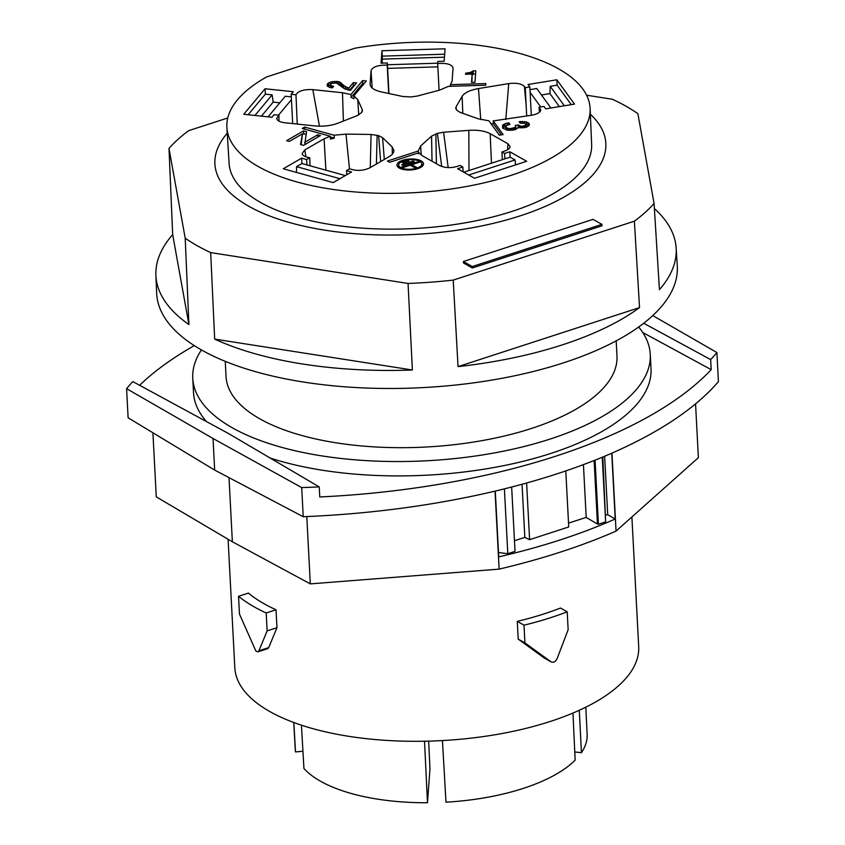 <?xml version="1.0" encoding="UTF-8"?>
<svg xmlns="http://www.w3.org/2000/svg" width="845" height="845" viewBox="0 0 845 845"><rect width="100%" height="100%" fill="white"/><g stroke="black" fill="none" stroke-linecap="round" stroke-linejoin="round"><path stroke-width="1.27" d="M524.935 642.918L518.207 639.116L517.277 621.36L524.006 625.173L524.935 642.918L551.193 661.941L544.835 658.318M301.697 487.586L303.228 516.717L214.672 470.095L128.113 417.8L126.581 388.658L213.014 438.481L301.697 487.586A426.535 176.204 177 0 0 319.23 486.91L319.759 496.966A426.535 176.204 177 0 0 711.184 369.645L642.749 332.518M213.014 438.481L214.672 470.095M296.51 172.433L296.553 166.655L301.929 163.539L306.915 164.923L306.629 159.536L309.766 157.73L310.02 165.789M309.766 157.73C305.151 156.99 302.616 155.596 302.14 153.526L304.791 149.935L324.079 138.781L330.215 136.214L302.193 128.451L304.612 127.056L334.113 135.232L346.006 134.123L371.061 134.45L378.602 135.654L382.574 137.64L384.306 159.462M411.853 164.712L419.828 162.113L418.793 161.532L401.312 167.215L402.347 167.806L410.321 165.208L415.296 168.018L416.817 167.521L411.853 164.712L411.927 166.106M652.773 315.576L716.887 352.534A426.535 176.204 177 0 1 710.656 359.59L711.184 369.645M710.656 359.59L643.7 323.255M517.277 621.36A202.208 83.539 177 0 0 560.52 608.051L567.206 611.833L568.146 629.736L557.013 658.857C555.387 661.962 553.348 662.924 550.908 661.762L544.254 658.001L518.207 639.116M306.629 159.536L301.644 158.152L301.929 163.539M716.887 352.534L718.419 381.676C695.604 408.114 660.125 431.932 611.96 453.121L616.047 531.104L698.382 457.663L695.562 403.921M568.527 523.139L586.198 517.393L583.43 464.634M572.952 713.064L575.16 760.162A146.132 60.365 -3 0 1 445.98 802.18L442.442 740.569M514.468 540.726L524.829 537.357L522.052 484.28M631.891 516.96L638.693 646.636A202.208 83.539 177 0 1 498.296 734.199A202.208 83.539 177 0 1 269.787 711.532A202.208 83.539 177 0 1 234.825 667.803L228.087 539.258M229.006 477.636L232.364 541.782L156.272 496.86L152.913 432.777M301.433 725.19L303.936 768.496A146.132 60.365 -3 0 0 427.475 802.75L429.968 768.929L428.658 741.139M424.528 741.223L427.475 802.75M238.533 596.295A214.06 88.429 177 0 0 266.207 612.984L276.03 609.784A202.208 83.539 177 0 1 264.136 603.774A202.208 83.539 177 0 1 248.43 593.084L238.533 596.295L239.462 614.051L255.834 650.946L257.894 651.875L258.919 650.798L268.71 647.619L276.97 627.698L267.147 630.888L258.919 650.798M303.228 516.717C370.142 513.971 434.076 505.447 495.043 491.146L499.131 569.129L310.316 583.884L232.386 541.793M306.788 516.57L310.316 583.884M407.744 160.508L401.977 162.377L403.012 162.969L408.79 161.089L407.744 160.508L407.797 161.416M392.397 154.075L392.143 146.914L393.907 150.399C393.928 152.681 392.281 154.804 388.953 156.769L369.656 167.923C363.054 170.88 356.4 171.165 349.682 168.799L346.556 170.606L346.767 174.746M511.658 487.037L515.028 551.352L507.803 553.707L498.508 552.524M526.625 483.013L529.593 539.68L524.829 537.357M565.791 470.929L568.727 526.953L529.593 539.68M602.802 457.018L605.643 521.883L602.253 457.24M257.947 651.854L267.791 648.654L268.71 647.619M504.402 488.875L507.803 553.707M574.78 751.976L581.423 752.673A146.132 60.365 -3 0 0 587.138 734.432L585.807 707.18M616.185 340.852L616.977 356.041A195.734 80.856 177 0 1 425.743 447.037A195.734 80.856 177 0 1 226.037 376.532L225.245 361.343M227.242 133.256A195.734 80.856 -3 0 0 214.894 163.898A195.734 80.856 -3 0 0 414.599 234.403A195.734 80.856 -3 0 0 605.833 143.418A195.734 80.856 -3 0 0 590.359 114.223M594.13 460.525L597.457 524.069L586.198 517.393M355.111 48.165L266.534 76.979A181.865 75.131 -3 0 0 226.893 127.553A181.865 75.131 -3 0 0 412.413 192.766A181.865 75.131 -3 0 0 590.116 108.519A181.865 75.131 -3 0 0 355.111 48.165M392.143 146.914L382.574 137.64M616.047 531.104C581.487 546.208 542.511 558.883 499.131 569.129M266.207 612.984L267.147 630.888M306.915 164.923L345.33 175.58M301.644 158.152L283.286 168.768L333.183 182.604L351.541 171.989L346.556 170.606M581.423 752.673L579.29 710.286M330.215 136.214L330.416 139.108L334.314 138.115L330.268 136.996M604.64 456.247L607.703 514.721L605.844 515.038M296.553 166.655L339.965 178.686M615.213 518.999C580.769 534.23 541.941 546.852 498.73 556.887L495.286 491.082C538.487 480.805 577.315 468.183 611.759 453.205L615.213 518.999L607.703 514.721M590.116 108.519L591.648 144.453A181.517 74.983 177 0 1 414.293 228.541A181.517 74.983 177 0 1 229.111 163.455L226.893 127.553M276.03 609.784L276.97 627.698M293.743 722.486L295.275 749.726A146.132 60.365 -3 0 0 295.496 751.934L293.849 722.528M595.06 460.155L598.418 524.227L605.643 521.883M598.418 524.227L597.457 524.069M302.933 751.226L295.496 751.934M567.206 611.833A214.06 88.429 177 0 1 524.006 625.173M126.581 388.658A426.535 176.204 177 0 1 132.813 381.602L228.414 433.474L319.23 486.91M304.718 129.148L304.612 127.056M139.615 385.299A426.535 176.204 177 0 1 194.297 345.616M206.55 421.623A229.069 94.629 177 0 1 193.516 392.64L192.755 378.275A229.069 94.629 177 0 1 201.437 349.914M638.662 327.004A229.069 94.629 177 0 1 650.259 354.298L651.02 368.663A229.069 94.629 177 0 1 518.186 462.5A229.069 94.629 177 0 1 270.146 458.032M334.314 138.115L334.113 135.232M418.793 161.532L418.835 162.441M540.705 106.935L530.1 92.337L529.826 86.95L528.051 84.511L556.844 79.789L574.494 104.115L545.712 108.836L543.948 106.407L539.036 107.209L540.789 109.797C540.462 112.322 537.431 114.128 531.695 115.226L493.205 120.909L503.124 134.566L499.332 135.189L488.896 120.814L478.439 118.849L460.176 112.406L456.775 110.23L455.74 108.213L456.099 106.787L456.3 109.586M462.796 113.325L462.12 96.362L456.099 106.787M462.12 96.362C464.539 92.686 470 90.088 478.492 88.567L508.743 83.602C516.316 82.683 521.534 83.644 524.407 86.486L525.273 87.69L529.826 86.95M468.986 170.521L468.827 130.352C477.763 129.813 484.872 130.922 490.153 133.679L507.877 143.703L510.084 146.597C509.926 148.393 508.077 149.903 504.518 151.118L501.941 151.952L504.602 153.463L509.82 151.762L526.688 161.289L474.51 178.263L457.641 168.736L462.859 167.035L459.986 165.409C452.888 168.208 446.244 168.324 440.044 165.757L422.32 155.744L418.93 152.765L389.629 162.293L387.411 161.046L418.264 151.012L420.578 146.048L431.563 136.14L437.404 133.383L443.604 132.221L448.188 167.616M468.827 130.352L443.604 132.221M402.769 160.265A13.298 5.492 -3 0 0 396.97 165.176A13.298 5.492 -3 0 0 404.163 169.634A13.298 5.492 -3 0 0 417.715 168.704A13.298 5.492 -3 0 0 423.525 163.793A13.298 5.492 -3 0 0 416.332 159.335A13.298 5.492 -3 0 0 402.769 160.265M304.601 142.393L317.709 134.82L320.435 135.57L303.535 145.351L300.524 144.516L302.447 133.837L289.339 141.411L286.613 140.661L303.524 130.88L306.524 131.714L304.728 144.653M485.706 85.218L448.41 86.37L439.632 90.119L417.356 96.045L410.966 96.943L402.79 96.488L381.296 91.915C374.314 90.309 370.575 87.796 370.078 84.363L371.05 70.684C372.603 66.85 377.99 64.991 387.2 65.118L387.359 62.995L381.042 63.185L381.972 50.742L445.061 48.799L444.132 61.252L437.826 61.442L437.668 63.565C446.667 62.868 451.8 64.326 453.068 67.938L452.096 81.247L450.406 84.669L485.833 83.581L485.706 85.218M329.529 87.415L327.216 85.958L327.205 84.278L328.811 82.778L332.254 81.627L339.215 81.754L345.373 86.655L348.774 88.07L353.326 82.63L356.579 82.968L350.39 90.373L344.591 88.852L336.426 82.979L331.832 83.401L330.564 84.489L330.722 85.567L333.627 86.327L332.338 87.859L329.529 87.415M466.355 73.114L470.538 72.416L473.063 70.906L475.82 70.822L474.974 82.282L471.521 82.387L472.144 74.075L465.584 74.275L465.669 73.135L466.355 73.114L466.419 74.254M364.121 83.613L362.748 83.465L362.6 80.592L350.939 94.545L342.5 92.739L312.83 89.623C303.799 89.232 298.179 90.954 295.972 94.788L297.239 124.078M362.6 80.592L366.318 80.983L353.886 95.855L357.773 99.562L362.273 109.67L361.734 112.406L357.35 115.564L338.042 123.159C331.029 125.757 323.255 126.676 314.752 125.916L285.092 122.8C280.012 122.155 277.234 120.719 276.748 118.48L278.903 115.205L274.086 114.698L271.953 117.254L243.74 114.276L265.077 88.757L293.299 91.725L291.166 94.281L295.972 94.788M514.045 129.982L507.929 130.236L502.775 128.25L502.5 125.324L505.046 123.708L508.827 122.8L509.989 124.395L506.398 125.578L505.944 126.993L507.137 128.134L510.137 128.683L515.144 127.415L515.756 126.718L515.218 125.472L518.207 124.975L521.449 126.38L525.558 125.409L525.875 124.31L524.777 123.307L520.224 123.159L519.157 121.691L526.319 121.86L529.287 123.909L529.023 125.588L526.488 127.194L518.619 127.595L514.045 129.982M302.478 134.45L303.672 133.753L306.038 134.408M301.158 144.696L302.447 133.837M317.709 134.82L317.826 137.08M303.524 130.88L303.672 133.753M450.448 86.306L450.406 84.669M437.668 63.565L439.083 90.267M388.7 93.489L387.2 65.118M437.847 66.84L387.633 68.382L388.953 93.552M437.699 63.206L387.443 64.748M387.633 68.382L387.359 62.995M444.66 54.207L382.246 56.129L381.972 50.742M382.246 56.129L382.225 63.153M444.438 57.196L382.024 59.118M339.215 84.595L343.926 88.408M327.892 86.517L330.448 85.007M349.492 90.278L353.474 85.503L354.382 85.599M345.373 86.655L345.51 89.253M347.063 87.584L347.179 89.845M327.205 84.278L327.29 86.021M327.902 83.444L328.05 86.317M328.811 82.778L328.958 85.651M330.49 82.049L330.606 84.437M332.254 81.627L332.338 83.222M334.673 81.268L334.747 82.852M336.405 81.3L336.5 83M337.704 81.437L337.82 83.497M339.215 81.754L339.363 84.627M340.704 82.514L340.852 85.387M341.116 82.863L341.264 85.736M342.457 84.215L342.605 87.088M343.588 85.398L343.735 88.271M332.328 86.19L332.412 87.774M331.472 85.947L331.567 87.774M330.722 85.567L330.839 87.679M330.427 85.081L330.564 87.626M353.326 82.63L353.474 85.503M348.774 88.07L348.89 90.214M471.89 82.377L472.144 74.075M472.165 74.592L475.608 73.705M468.098 72.913L468.162 74.202M469.144 72.744L469.218 74.17M470.538 72.416L470.633 74.128M471.605 71.952L471.721 74.096M472.682 71.35L472.841 74.223M473.063 70.906L473.211 73.779M465.669 73.135L465.732 74.275M291.166 94.281L292.697 123.602M291.44 99.668L278.491 115.163M279.008 121.152L278.903 115.205M265.077 88.757L265.362 94.144L272.132 94.862L273.167 102.108L279.832 102.815M268.097 116.842L285.314 96.245L291.293 96.879M265.362 94.144L248.145 114.74M272.132 94.862L254.915 115.459M273.167 102.108L261.432 116.145M362.748 83.465L351.066 97.45L350.939 94.545M351.066 97.45L354.013 98.749L353.886 95.855M525.907 124.627L528.695 125.852M518.207 124.975L518.355 127.859L515.841 128.26M505.785 126.275L506.123 129.908M502.701 128.155L505.796 126.401M502.5 125.324L502.648 128.07M503.673 124.384L503.831 127.257M505.046 123.708L505.194 126.592M507.169 123.064L507.275 125.049M508.827 122.8L508.922 124.564M505.944 126.993L506.092 129.866M506.324 127.521L506.451 129.972M507.137 128.134L507.243 130.109M508.521 128.503L508.616 130.278M510.137 128.683L510.222 130.352M511.563 128.598L511.647 130.288M512.883 128.377L512.978 130.151M514.109 128.028L514.214 129.929M515.144 127.415L515.26 129.602M515.756 126.718L515.894 129.412M518.587 125.514L518.693 127.606M519.305 125.989L519.4 127.732M520.256 126.275L520.34 127.827M521.449 126.38L521.523 127.922M522.537 126.349L522.622 127.891M523.858 126.137L523.942 127.753M524.756 125.842L524.851 127.606M525.558 125.409L525.664 127.405M525.939 124.902L526.055 127.299M520.478 121.479L520.573 123.106M522.242 121.342L522.316 122.916M524.608 121.543L524.703 123.285M526.319 121.86L526.477 124.733M527.893 122.493L528.051 125.366M528.706 123.106L528.843 125.725M529.287 123.909L529.34 124.859M526.688 116.04L525.273 87.69M530.1 92.337L531.304 115.29M539.036 107.209L539.48 112.195M501.391 134.851L493.343 123.761L493.205 120.909M493.343 123.761L491.029 123.75M556.844 79.789L557.119 85.176L550.211 86.317L549.926 93.605L541.465 94.999M550.898 107.991L536.765 88.524L529.963 89.633M571.252 104.653L557.119 85.176M559.358 106.597L549.926 93.605M564.344 105.783L550.211 86.317M418.465 153.864L418.264 151.012M504.602 153.463L504.887 158.849L510.105 157.149L509.82 151.762M463.799 172.211L504.887 158.849M462.859 167.035L463.113 171.82M468.732 174.999L515.038 159.937L510.105 157.149M515.556 164.912L515.038 159.937M501.941 151.952L502.342 159.673M398.692 165.261A13.298 5.492 -3 0 0 397.509 166.592M423.134 165.25A13.298 5.492 -3 0 0 421.813 164.046M403.741 160.814A11.576 4.785 -3 0 0 398.692 165.092A11.576 4.785 -3 0 0 404.945 168.968A11.576 4.785 -3 0 0 416.743 168.155A11.576 4.785 -3 0 0 421.803 163.877A11.576 4.785 -3 0 0 415.539 160.001A11.576 4.785 -3 0 0 403.741 160.814M402.695 165.377L414.282 161.606L413.247 161.025L401.66 164.796L402.695 165.377M413.247 161.025L413.3 161.934M650.259 354.298A229.069 94.629 177 0 1 491.23 453.49A229.069 94.629 177 0 1 232.364 427.813A229.069 94.629 177 0 1 192.755 378.275M654.389 208.557A260.492 107.611 177 0 1 676.158 248.071L677.278 266.017A260.661 107.685 177 0 1 496.818 379.236A260.661 107.685 177 0 1 201.754 350.094A260.661 107.685 177 0 1 156.663 293.299L155.902 275.333A260.492 107.611 177 0 1 172.676 234.604L188.91 324.543L185.203 238.206L168.989 148.414A259.658 107.273 177 0 1 188.667 130.669L227.77 117.962M586.599 95.221L612.393 99.256A259.658 107.273 177 0 1 625.944 106.185A259.658 107.273 177 0 1 637.869 113.652L654.072 203.444A259.658 107.273 177 0 1 634.394 221.179L639.528 307.591A260.492 107.611 177 0 1 458.043 366.624L453.216 280.107A259.658 107.273 177 0 1 408.061 283.455L412.381 370.004A260.492 107.611 177 0 1 214.672 339.099L210.68 252.592A259.658 107.273 177 0 1 197.117 245.663A259.658 107.273 177 0 1 185.203 238.206M676.158 248.071A260.492 107.611 177 0 1 659.427 289.655L654.072 203.444M172.676 234.604L168.989 148.414M214.672 339.099L412.381 370.004M210.68 252.592L408.061 283.455M458.043 366.624L639.528 307.591M453.216 280.107L634.394 221.179M188.91 324.543A260.492 107.611 177 0 1 155.902 275.333M601.925 224.369L601.999 225.805L472.334 267.981L463.451 262.964L463.377 261.527L593.042 219.351L601.925 224.369L472.26 266.545L463.377 261.527M472.334 267.981L472.26 266.545M305.932 156.821L304.791 149.935M346.006 134.123L349.503 168.905M371.061 134.45L370.279 167.563M377.113 135.232L376.426 164.004M378.602 135.654L380.651 161.564M324.079 138.781L325.895 170.194M372.149 87.986L371.05 70.684M370.173 84.954L370.078 83.771M362.273 109.67L362.347 111.36M342.5 92.739L343.387 121.067M319.463 126.201L312.83 89.623M357.773 99.562L358.702 114.952M505.796 119.472L508.743 83.602M480.72 119.546L478.492 88.567M524.407 86.486L526.255 106.312M420.578 146.048L421.254 155.079M431.563 136.14L432.027 161.226M437.404 133.383L441.703 166.507M435.851 133.89L436.4 163.698M491.473 163.212L490.153 133.679M507.581 149.766L507.877 143.703M398.829 167.785L398.692 165.092M421.94 166.581L421.803 163.877"/></g></svg>
